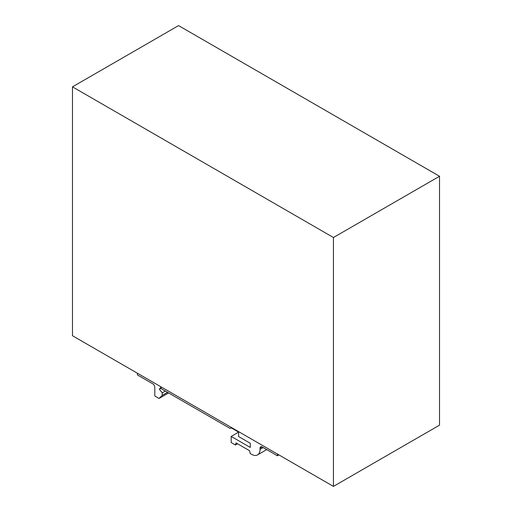 <?xml version="1.0" encoding="UTF-8"?>
<svg xmlns="http://www.w3.org/2000/svg" width="512" height="512" viewBox="0 0 512 512"><rect width="100%" height="100%" fill="white"/><g stroke="black" fill="none" stroke-linecap="round" stroke-linejoin="round"><path stroke-width="0.77" d="M278.912 454.918L277.427 455.776L262.15 446.957L260.032 448.179L260.032 449.408A12 6.931 -120 0 1 257.542 454.899A12 6.931 -120 0 1 251.546 454.304L250.189 453.523L249.613 450.739L235.994 442.88L235.418 444.998L237.542 443.77M235.418 444.998L231.174 442.547L231.174 436.422L250.272 447.45L250.272 443.283L238.605 436.544L238.605 432.134L231.174 427.846L230.118 428.461L161.952 389.107L160.634 387.462L159.36 389.274L162.221 392.838L162.221 395.386L159.04 398.451L154.797 396L154.797 387.424A3.002 1.734 60 0 0 152.672 383.75L137.402 374.931L137.402 373.216M333.44 486.4L439.526 425.152L439.526 176.269L178.56 25.6L72.474 86.848L72.474 335.731L333.44 486.4L333.44 237.517L439.526 176.269M333.44 237.517L72.474 86.848M277.427 455.776L277.427 454.061M260.032 448.179A3.002 1.734 60 0 1 260.653 446.81A3.002 1.734 60 0 1 262.15 446.957M167.526 392.326L162.221 395.386M165.318 391.053L162.221 392.838M159.04 398.451L168.589 392.934M161.222 388.198L159.36 389.274M231.174 436.422L238.605 432.134M260.032 449.408L263.213 447.571M257.542 454.899L266.726 449.6"/></g></svg>
